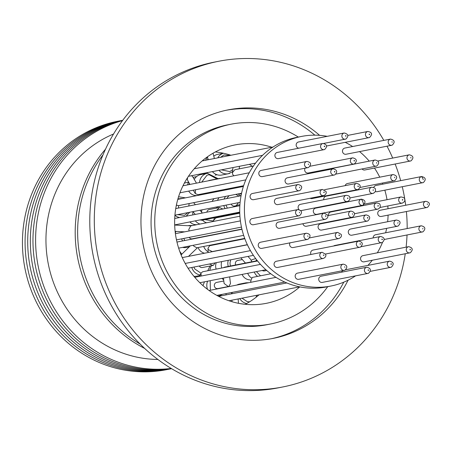 <?xml version="1.0" encoding="UTF-8"?>
<svg xmlns="http://www.w3.org/2000/svg" width="450" height="450" viewBox="0 0 450 450"><rect width="100%" height="100%" fill="white"/><g stroke="black" fill="none" stroke-linecap="round" stroke-linejoin="round"><path stroke-width="0.67" d="M178.256 198.827L182.852 198.366M188.078 212.574L184.433 215.342L177.491 214.656M214.403 234.697L214.734 234.399M222.278 232.92L222.699 233.066M201.713 182.109L207.017 175.191L209.104 174.724L216.968 178.92M213.216 191.7L210.054 192.319M222.002 278.37L223.689 280.041M207.433 156.814L205.554 160.256M270.394 273.459L270.023 273.915M220.618 157.297L223.903 154.98L230.338 155.385M232.757 169.644L229.792 171.607L221.411 169.836M235.772 194.383L239.085 196.121M188.37 182.25L187.537 184.899M210.037 266.029L207.748 270.765M216.169 207.051L216.861 208.046M213.615 220.59L212.799 220.95L204.953 219.634M299.368 212.158L299.593 212.794L299.368 212.158M323.364 255.279L323.409 254.959L323.961 255.06L323.916 255.381L323.364 255.279M368.651 270.118L368.443 270.461L368.016 270.163L368.218 269.82L368.651 270.118M410.057 249.255L410.389 249.328L410.282 249.891L409.956 249.812L410.057 249.255M382.011 239.068L382.404 239.231L382.236 239.704L381.848 239.541L382.011 239.068M402.542 199.507L402.863 199.732L402.593 200.183L402.266 199.958L402.542 199.507M376.526 162.574L376.751 163.209L376.526 162.574M334.547 171.411L334.884 171.495L334.772 172.046L334.434 171.962L334.547 171.411M352.384 213.671L352.609 214.307L352.384 213.671M377.792 205.987L378.124 205.543L378.388 205.763L378.056 206.213L377.792 205.987M299.734 187.093L299.61 187.751L299.734 187.093M391.984 141.666L392.209 142.301L391.984 141.666M360.135 243.669L360.568 244.018L360.36 244.311L359.933 243.962L360.135 243.669M324.388 146.042L324.754 146.166L324.613 146.678L324.242 146.554L324.388 146.042M427.343 203.867L427.337 204.536L427.343 203.867M410.766 157.393L410.991 158.029L410.766 157.393M369.259 134.049L369.692 134.409L369.489 134.691L369.056 134.325L369.259 134.049M308.289 164.025L308.514 164.661L308.289 164.025M373.022 190.237L373.061 189.917L373.618 190.013L373.022 190.237M347.428 198.349L347.76 197.899L348.024 198.124L347.692 198.568L347.428 198.349M354.589 160.689L354.392 161.072L353.97 160.819L354.167 160.436L354.589 160.689M394.526 177.148L394.751 177.784L394.526 177.148M398.053 222.638L397.749 223.222L398.053 222.638M338.918 235.395L338.963 235.074L339.514 235.17L339.469 235.491L338.918 235.395M323.707 192.442L324.073 192.004L324.304 192.223L323.938 192.662L323.707 192.442M391.044 263.722L391.444 263.903L391.269 264.358L390.87 264.184L391.044 263.722M344.661 266.726L344.886 267.362L344.661 266.726M307.738 235.806L307.963 236.441L307.738 235.806M105.486 149.226A126.022 118.502 78.9 0 0 144.647 348.418M103.011 154.822A126.022 118.502 78.9 0 0 140.243 344.171M113.541 134.004A117.022 110.036 78.9 0 0 48.285 263.919A117.022 110.036 78.9 0 0 157.871 359.454M122.496 120.623A126.585 119.031 78.9 0 0 112.719 123.789A126.585 119.031 78.9 0 0 39.285 271.254A126.585 119.031 78.9 0 0 171.225 368.449M122.647 120.414A126.585 119.031 78.9 0 0 110.087 124.307A126.585 119.031 78.9 0 0 37.018 273.257A126.585 119.031 78.9 0 0 171.444 368.584M122.737 120.296A126.585 119.031 78.9 0 0 107.454 124.824A126.585 119.031 78.9 0 0 34.757 275.214A126.585 119.031 78.9 0 0 171.568 368.657M122.766 120.263A126.585 119.031 78.9 0 0 104.828 125.342A126.585 119.031 78.9 0 0 32.501 277.121A126.585 119.031 78.9 0 0 171.607 368.679M121.286 120.561A126.585 119.031 78.9 0 0 102.195 125.859A126.585 119.031 78.9 0 0 30.037 278.241A126.585 119.031 78.9 0 0 170.128 368.966M118.654 121.078A126.585 119.031 78.9 0 0 99.562 126.377A126.585 119.031 78.9 0 0 30.15 287.443A126.585 119.031 78.9 0 0 167.496 369.484M245.273 304.312A80.736 75.915 78.9 0 0 259.02 294.846M252.208 166.275A80.736 75.915 78.9 0 0 249.429 164.329M230.912 155.273A80.736 75.915 78.9 0 0 215.319 151.954M299.801 286.881A80.736 75.915 -101.1 0 1 277.644 300.111A80.736 75.915 -101.1 0 1 266.304 303.334A80.736 75.915 -101.1 0 1 177.677 244.862A80.736 75.915 -101.1 0 1 223.819 148.118A80.736 75.915 -101.1 0 1 235.153 144.894A80.736 75.915 -101.1 0 1 271.778 147.234M198.084 247.562A9.366 8.809 78.9 0 0 204.604 253.215M188.702 191.093A9.366 8.809 78.9 0 0 197.381 195.508M226.176 293.574A9.366 8.809 78.9 0 0 225.996 294.913M242.083 274.421A9.366 8.809 78.9 0 0 250.346 279.9M206.972 172.676A9.366 8.809 78.9 0 0 207.591 173.256M216.259 262.671A9.366 8.809 78.9 0 0 216.129 269.117M214.155 198.63A9.366 8.809 78.9 0 0 212.175 201.414M187.2 215.449A9.366 8.809 78.9 0 0 187.234 216.017M189.883 221.917A9.366 8.809 78.9 0 0 196.954 224.668M189.203 246.932L186.542 247.455A10.519 9.894 -101.1 0 1 182.576 247.376M175.309 232.993A10.519 9.894 -101.1 0 1 176.062 231.435M208.164 251.859A10.519 9.894 -101.1 0 1 203.687 246.459M200.171 194.963A10.519 9.894 -101.1 0 1 198.99 194.496M194.265 179.398A10.519 9.894 -101.1 0 1 199.316 175.011A10.519 9.894 -101.1 0 1 200.79 174.589L207.371 173.295L218.149 178.689M241.386 194.085A10.519 9.894 -101.1 0 1 239.507 193.646M231.604 293.49A10.519 9.894 -101.1 0 1 231.711 292.483M236.812 285.058A10.519 9.894 -101.1 0 1 237.994 284.524A10.519 9.894 -101.1 0 1 239.468 284.102L246.043 282.808A10.519 9.894 -101.1 0 0 244.569 283.23A10.519 9.894 -101.1 0 0 243.388 283.764M251.359 277.931A10.519 9.894 -101.1 0 1 247.68 273.319M251.314 260.308A10.519 9.894 -101.1 0 1 253.221 259.335A10.519 9.894 -101.1 0 1 254.694 258.919L255.78 258.705M229.787 173.312A10.519 9.894 -101.1 0 1 228.313 173.728L221.737 175.022A10.519 9.894 -101.1 0 1 212.394 171.613M213.773 156.144A10.519 9.894 -101.1 0 1 216.197 154.794A10.519 9.894 -101.1 0 1 217.676 154.378L223.453 153.242M221.749 268.009A10.519 9.894 -101.1 0 1 221.704 261.596M217.564 200.351A10.519 9.894 -101.1 0 1 219.015 197.679M200.087 275.496L196.706 276.159A10.519 9.894 -101.1 0 1 193.905 276.283M200.008 224.072A10.519 9.894 -101.1 0 1 195.317 220.849M192.853 214.909A10.519 9.894 -101.1 0 1 192.994 211.708M189.163 237.375A3.15 2.964 78.9 0 0 192.263 238.821L241.903 229.061M218.042 243.636A3.15 2.964 78.9 0 0 218.419 243.951M223.813 281.002L216.669 282.409A3.15 2.964 78.9 0 0 214.425 286.312A3.15 2.964 78.9 0 0 217.884 288.591L228.336 286.537L224.128 283.506L223.436 278.089M229.635 276.868L230.49 283.551L228.909 286.363L228.336 286.537M262.277 270.45A3.15 2.964 78.9 0 0 264.471 270.928L266.743 270.484M242.342 259.554L237.701 260.466A3.15 2.964 78.9 0 0 235.688 264.966M231.227 204.092A3.15 2.964 78.9 0 0 234.568 206.032L236.093 205.729M189.911 184.433L187.341 179.741L187.56 177.638M215.021 262.912L213.384 265.326L212.884 265.466L209.374 264.021M199.282 266.006A3.15 2.964 78.9 0 0 202.427 267.525L212.884 265.466M188.758 206.021L189.186 203.541M239.749 212.794L201.797 220.252L200.025 219.921M233.162 240.666L232.909 241.099M244.721 238.393L196.875 247.798L193.776 246.15L193.382 245.25M241.571 193.241L178.38 205.667L176.389 205.076M219.398 190.637L218.121 191.43M218.706 178.768L220.838 178.352M223.386 267.688L224.578 267.154L257.338 260.707M251.224 282.223L250.639 281.357L252.203 277.459L270.793 273.763M231.508 293.833L232.425 292.343M233.629 175.832A9.366 8.809 78.9 0 1 233.854 175.787L232.639 174.352L232.403 172.744L234.816 169.734L253.417 166.039M201.268 276.024L200.925 273.262L202.59 271.783L257.552 260.972M243.624 185.721L197.927 194.704L195.266 193.511L195.542 189.748M247.348 244.682L212.186 251.595L208.35 249.638L207.984 248.31L209.621 245.722L244.851 238.753M189.248 230.94L188.73 229.596L190.727 225.894L239.923 216.219M355.573 275.861A76.236 71.679 -101.1 0 1 341.679 282.988A76.236 71.679 -101.1 0 1 330.975 286.031L326.278 286.954A76.236 71.679 -101.1 0 1 242.584 231.744A76.236 71.679 -101.1 0 1 286.155 140.389A76.236 71.679 -101.1 0 1 296.859 137.351L301.556 136.423A76.236 71.679 -101.1 0 1 327.212 136.339M330.975 286.031A76.236 71.679 -101.1 0 1 247.286 230.816A76.236 71.679 -101.1 0 1 290.852 139.466A76.236 71.679 -101.1 0 1 301.556 136.423M213.553 221.406L213.694 220.275L215.983 217.884L239.76 213.171M235.451 206.533L237.189 205.251L239.912 204.677M297.934 209.571L252.231 218.554A3.15 2.964 78.9 0 0 249.986 222.458A3.15 2.964 78.9 0 0 253.446 224.736L299.149 215.752A3.15 2.964 -101.1 0 1 297.489 209.694A3.15 2.964 -101.1 0 1 297.934 209.571C302.04 210.606 302.608 212.619 299.638 215.612L299.149 215.752A3.15 2.964 -101.1 0 0 299.588 215.629M322.116 252.264L276.412 261.248A3.15 2.964 78.9 0 0 274.241 265.382A3.15 2.964 78.9 0 0 277.627 267.429L323.331 258.446A3.15 2.964 -101.1 0 1 319.944 256.399A3.15 2.964 -101.1 0 1 322.116 252.264L325.671 254.306C326.295 256.072 325.513 257.451 323.331 258.446M366.784 267.233L321.081 276.221A3.15 2.964 78.9 0 0 318.836 280.119A3.15 2.964 78.9 0 0 322.296 282.403L367.999 273.414A3.15 2.964 -101.1 0 1 366.339 267.356A3.15 2.964 -101.1 0 1 366.784 267.233C370.896 268.273 371.464 270.287 368.494 273.274L367.999 273.414A3.15 2.964 -101.1 0 0 368.443 273.291M408.623 246.667L362.919 255.651A3.15 2.964 78.9 0 0 360.675 259.554A3.15 2.964 78.9 0 0 364.134 261.832L409.838 252.849A3.15 2.964 -101.1 0 1 408.178 246.791A3.15 2.964 -101.1 0 1 408.623 246.667C412.729 247.703 413.303 249.716 410.332 252.709L409.838 252.849A3.15 2.964 -101.1 0 0 410.282 252.72M324.157 213.12L278.454 222.103A3.15 2.964 78.9 0 0 276.283 226.237A3.15 2.964 78.9 0 0 279.669 228.285L325.373 219.302A3.15 2.964 -101.1 0 1 321.986 217.254A3.15 2.964 -101.1 0 1 324.157 213.12L327.713 215.156C328.314 216.968 327.538 218.351 325.373 219.302M382.236 242.533A3.15 2.964 -101.1 0 1 378.338 240.379A3.15 2.964 -101.1 0 1 380.576 236.481L334.873 245.464A3.15 2.964 78.9 0 0 333.697 245.998M353.52 207.112A3.15 2.964 78.9 0 0 353.267 207.546M376.751 166.039A3.15 2.964 -101.1 0 1 372.848 163.884A3.15 2.964 -101.1 0 1 375.092 159.986L329.389 168.969A3.15 2.964 78.9 0 0 327.831 169.858M333.113 168.823L287.409 177.806A3.15 2.964 78.9 0 0 285.238 181.941A3.15 2.964 78.9 0 0 288.624 183.988L334.327 175.005A3.15 2.964 -101.1 0 1 332.668 168.947A3.15 2.964 -101.1 0 1 333.113 168.823C337.219 169.858 337.793 171.872 334.822 174.864L334.327 175.005A3.15 2.964 -101.1 0 0 334.772 174.881M302.946 223.712A3.15 2.964 78.9 0 0 306.461 226.254L352.164 217.266A3.15 2.964 -101.1 0 1 350.511 211.208A3.15 2.964 -101.1 0 1 350.949 211.084C355.061 212.119 355.629 214.132 352.659 217.125L352.164 217.266A3.15 2.964 -101.1 0 0 352.609 217.142M378.197 209.031A3.15 2.964 -101.1 0 1 374.372 207.107A3.15 2.964 -101.1 0 1 376.543 202.972L330.84 211.956A3.15 2.964 78.9 0 0 328.517 215.494M310.185 198.259A3.15 2.964 78.9 0 0 312.103 198.562L357.806 189.579A3.15 2.964 -101.1 0 1 356.147 183.521A3.15 2.964 -101.1 0 1 356.591 183.398C360.697 184.433 361.271 186.446 358.301 189.439L357.806 189.579A3.15 2.964 -101.1 0 0 358.251 189.45M298.125 184.517L252.422 193.5A3.15 2.964 78.9 0 0 250.178 197.404A3.15 2.964 78.9 0 0 253.637 199.682L299.34 190.699A3.15 2.964 -101.1 0 1 297.681 184.641A3.15 2.964 -101.1 0 1 298.125 184.517C302.231 185.552 302.805 187.566 299.835 190.558L299.34 190.699A3.15 2.964 -101.1 0 0 299.784 190.569M345.892 139.044A3.15 2.964 -101.1 0 1 341.989 136.89A3.15 2.964 -101.1 0 1 344.233 132.992L298.53 141.975A3.15 2.964 78.9 0 0 298.856 148.191M390.549 139.078L344.846 148.061A3.15 2.964 78.9 0 0 342.602 151.965A3.15 2.964 78.9 0 0 346.061 154.249L391.764 145.26A3.15 2.964 -101.1 0 1 390.105 139.202A3.15 2.964 -101.1 0 1 390.549 139.078C394.656 140.113 395.229 142.127 392.259 145.119L391.764 145.26A3.15 2.964 -101.1 0 0 392.209 145.136M423.287 182.576A3.15 2.964 -101.1 0 1 419.389 180.422A3.15 2.964 -101.1 0 1 421.627 176.524L375.924 185.507A3.15 2.964 78.9 0 0 373.736 187.476M375.306 191.43A3.15 2.964 78.9 0 0 377.139 191.689L423.338 182.565C426.308 179.572 425.739 177.559 421.627 176.524M422.91 231.834A3.15 2.964 -101.1 0 1 419.006 229.68A3.15 2.964 -101.1 0 1 421.251 225.776L375.548 234.765A3.15 2.964 78.9 0 0 373.191 237.932M360.36 247.14A3.15 2.964 -101.1 0 1 356.529 245.216A3.15 2.964 -101.1 0 1 358.701 241.082L312.998 250.071A3.15 2.964 78.9 0 0 310.933 254.464M322.948 143.454L277.251 152.438A3.15 2.964 78.9 0 0 275.006 156.341A3.15 2.964 78.9 0 0 278.466 158.619L324.169 149.636A3.15 2.964 -101.1 0 1 322.509 143.578A3.15 2.964 -101.1 0 1 322.948 143.454C327.06 144.489 327.628 146.503 324.658 149.496L324.169 149.636A3.15 2.964 -101.1 0 0 324.608 149.507M425.79 201.296L380.087 210.279A3.15 2.964 78.9 0 0 377.843 214.183A3.15 2.964 78.9 0 0 381.302 216.461L427.005 207.478A3.15 2.964 -101.1 0 1 425.351 201.42A3.15 2.964 -101.1 0 1 425.79 201.296C429.902 202.331 430.47 204.345 427.5 207.338L427.005 207.478A3.15 2.964 -101.1 0 0 427.449 207.354M362.059 168.969A3.15 2.964 78.9 0 0 364.843 169.976L410.546 160.987A3.15 2.964 -101.1 0 1 408.887 154.929A3.15 2.964 -101.1 0 1 409.326 154.806C413.438 155.841 414.006 157.854 411.036 160.847L410.546 160.987A3.15 2.964 -101.1 0 0 410.985 160.864M306.855 161.438L261.152 170.421A3.15 2.964 78.9 0 0 258.913 174.324A3.15 2.964 78.9 0 0 262.367 176.608L308.07 167.619A3.15 2.964 -101.1 0 1 306.416 161.561A3.15 2.964 -101.1 0 1 306.855 161.438C311.158 162.253 311.726 164.267 308.565 167.479L308.07 167.619A3.15 2.964 -101.1 0 0 308.514 167.496M361.401 199.142L315.658 208.136A3.15 2.964 78.9 0 0 313.487 212.271A3.15 2.964 78.9 0 0 316.873 214.318L362.616 205.324A3.15 2.964 -101.1 0 1 360.956 199.266A3.15 2.964 -101.1 0 1 361.401 199.142C365.501 200.183 366.069 202.196 363.105 205.183A2.7 0.906 -110.6 0 0 363.06 202.477L362.756 201.634L363.06 202.477M373.427 193.275A3.15 2.964 -101.1 0 1 369.602 191.351A3.15 2.964 -101.1 0 1 371.773 187.217L326.07 196.2A3.15 2.964 78.9 0 0 323.747 199.738M366.131 214.903L320.428 223.892A3.15 2.964 78.9 0 0 318.257 228.026A3.15 2.964 78.9 0 0 321.643 230.074L367.346 221.085A3.15 2.964 -101.1 0 1 365.687 215.032A3.15 2.964 -101.1 0 1 366.131 214.903C370.238 215.944 370.811 217.958 367.841 220.944L367.346 221.085A3.15 2.964 -101.1 0 0 367.791 220.961M347.839 201.386A3.15 2.964 -101.1 0 1 344.008 199.463A3.15 2.964 -101.1 0 1 346.179 195.328L300.476 204.317A3.15 2.964 78.9 0 0 298.952 209.537M300.842 210.532A3.15 2.964 78.9 0 0 301.691 210.499L347.394 201.51C349.577 200.52 350.359 199.136 349.74 197.37C349.802 196.268 348.615 195.587 346.179 195.328M305.117 168.199A3.15 2.964 78.9 0 0 308.244 173.014L353.947 164.031A3.15 2.964 -101.1 0 1 352.288 157.972A3.15 2.964 -101.1 0 1 352.733 157.843C356.844 158.884 357.412 160.898 354.442 163.89L353.947 164.031A3.15 2.964 -101.1 0 0 354.392 163.901M394.751 180.613A3.15 2.964 -101.1 0 1 390.853 178.459A3.15 2.964 -101.1 0 1 393.092 174.555L347.389 183.544A3.15 2.964 78.9 0 0 345.161 185.642M396.354 220.022L350.651 229.005A3.15 2.964 78.9 0 0 348.407 232.909A3.15 2.964 78.9 0 0 351.866 235.192L397.569 226.204A3.15 2.964 -101.1 0 1 395.91 220.146A3.15 2.964 -101.1 0 1 396.354 220.022C400.657 220.843 401.226 222.857 398.064 226.063L397.569 226.204A3.15 2.964 -101.1 0 0 398.014 226.08M289.986 242.848A3.15 2.964 78.9 0 0 293.181 247.545L338.884 238.556A3.15 2.964 -101.1 0 1 335.498 236.509A3.15 2.964 -101.1 0 1 337.669 232.374L341.224 234.416C341.848 236.183 341.066 237.566 338.884 238.556M322.459 189.428L276.756 198.411A3.15 2.964 78.9 0 0 274.584 202.545A3.15 2.964 78.9 0 0 277.971 204.593L323.674 195.609A3.15 2.964 -101.1 0 1 320.287 193.562A3.15 2.964 -101.1 0 1 322.459 189.428L326.014 191.469C326.638 193.236 325.856 194.614 323.674 195.609M342.731 270.653A3.15 2.964 78.9 0 0 341.691 272.166M343.226 264.139L297.523 273.122A3.15 2.964 78.9 0 0 295.279 277.026A3.15 2.964 78.9 0 0 298.738 279.304L344.441 270.321A3.15 2.964 -101.1 0 1 342.782 264.262A3.15 2.964 -101.1 0 1 343.226 264.139C347.332 265.174 347.906 267.188 344.936 270.18L344.441 270.321A3.15 2.964 -101.1 0 0 344.886 270.191M306.304 233.218L260.601 242.201A3.15 2.964 78.9 0 0 258.362 246.105A3.15 2.964 78.9 0 0 261.816 248.383L307.519 239.4A3.15 2.964 -101.1 0 1 305.865 233.342A3.15 2.964 -101.1 0 1 306.304 233.218C310.607 234.034 311.175 236.047 308.014 239.259L307.519 239.4A3.15 2.964 -101.1 0 0 307.963 239.276M226.423 110.222A116.46 109.508 -101.1 0 1 314.865 135.157M348.081 280.204A116.46 109.508 -101.1 0 1 273.201 338.389A116.46 109.508 -101.1 0 1 148.05 262.665A116.46 109.508 -101.1 0 1 228.263 109.839A116.46 109.508 -101.1 0 1 319.596 135.343M327.729 286.667A101.835 95.754 -101.1 0 1 270.377 324.034A101.835 95.754 -101.1 0 1 160.948 257.822A101.835 95.754 -101.1 0 1 231.081 124.194A101.835 95.754 -101.1 0 1 298.311 137.064M270.377 324.034L266.692 324.759A101.835 95.754 -101.1 0 1 157.264 258.548A101.835 95.754 -101.1 0 1 227.402 124.92L231.081 124.194M405.253 253.749A165.971 156.06 -101.1 0 1 282.752 386.966L278.241 387.855A165.971 156.06 -101.1 0 1 99.889 279.939A165.971 156.06 -101.1 0 1 214.2 62.145L218.711 61.262A165.971 156.06 -101.1 0 1 383.833 140.4M395.145 164.014A165.971 156.06 -101.1 0 1 397.058 169.172A165.971 156.06 -101.1 0 1 400.686 180.641M402.272 186.75A165.971 156.06 -101.1 0 1 405.692 205.245M406.401 211.528A165.971 156.06 -101.1 0 1 407.171 228.549M407.031 234.996A165.971 156.06 -101.1 0 1 406.114 247.157M282.752 386.966A165.971 156.06 -101.1 0 1 104.4 279.056A165.971 156.06 -101.1 0 1 218.711 61.262M387.017 146.194A165.971 156.06 -101.1 0 1 392.698 158.074M343.772 282.161A116.46 109.508 -101.1 0 1 271.356 338.732M422.679 228.994L422.916 228.375L422.679 228.994M345.206 142.335A76.236 71.679 -101.1 0 1 352.631 146.531M359.55 151.594A76.236 71.679 -101.1 0 1 369.225 161.139M374.479 168.081A76.236 71.679 -101.1 0 1 379.755 177.182M382.387 183.083A76.236 71.679 -101.1 0 1 382.804 184.157M384.834 190.176A76.236 71.679 -101.1 0 1 387.017 199.693M387.816 205.959A76.236 71.679 -101.1 0 1 388.007 208.721M388.091 215.128A76.236 71.679 -101.1 0 1 387.647 221.732M386.634 228.352A76.236 71.679 -101.1 0 1 385.633 232.779M382.461 242.449A76.236 71.679 -101.1 0 1 377.331 252.816M372.291 260.229A76.236 71.679 -101.1 0 1 367.886 265.404M177.784 199.367L243.382 186.463M216.731 210.212L219.572 207.512L222.829 209.014M191.599 175.703L192.673 176.704L196.47 183.139M247.989 256.427L250.892 259.712L251.702 261.816M181.102 254.903L190.316 245.857M193.635 202.669L195.356 204.722M219.572 207.512L209.244 209.542A3.15 2.964 78.9 0 0 206.91 212.147M219.757 178.369L209.357 180.416A3.15 2.964 78.9 0 0 208.406 180.793M178.819 205.583A3.15 2.964 78.9 0 0 178.684 207.996M201.538 212.085L201.893 209.857M200.959 273.178L194.777 268.965L193.928 267.058M227.351 208.125L225.951 205.127M226.637 198.568L229.05 195.705M230.372 266.012L229.989 263.008L230.681 259.83M260.466 275.794L256.421 271.603M249.638 301.793L247.337 301.691L242.01 298.187M256.731 295.296L255.982 297.349M210.375 290.256L210.195 280.693M239.625 239.777L239.254 239.468M220.168 250.155L219.628 250.132M212.574 245.098L212.417 244.744M223.706 249.328L223.217 249.553M191.722 255.746A10.519 9.894 -101.1 0 1 192.645 255.516L200.177 254.081M196.594 176.591L194.327 177.036A9.366 8.809 78.9 0 0 193.072 177.384M188.246 225.714A10.519 9.894 -101.1 0 1 189.056 225.518L192.69 225.506M178.526 196.892A10.519 9.894 -101.1 0 1 178.892 196.813L185.439 197.854M199.513 182.542A10.519 9.894 -101.1 0 1 205.892 173.717A10.519 9.894 -101.1 0 1 207.371 173.295M217.744 157.86A10.519 9.894 -101.1 0 1 222.773 153.501A10.519 9.894 -101.1 0 1 223.526 153.259M198.298 254.453A10.519 9.894 -101.1 0 1 199.226 254.222M325.406 216.135L325.592 215.708L326.002 215.916L325.817 216.343L325.406 216.135M398.852 201.071A3.15 2.964 -101.1 0 1 401.017 196.937C403.751 197.46 404.938 198.141 404.578 198.979C405.264 200.734 404.483 202.112 402.233 203.119A3.15 2.964 -101.1 0 1 398.852 201.071M358.026 185.985L358.431 186.171L358.251 186.621L357.846 186.429L358.026 185.985M345.668 135.579L346.084 135.816L345.892 136.215L345.471 135.979L345.668 135.579M421.189 176.648A2.812 0.945 69.4 0 1 423.062 179.111L423.287 179.747L423.062 179.111M367.386 131.586A3.15 2.964 -101.1 0 1 367.824 131.462C372.127 132.283 372.696 134.297 369.534 137.503L369.045 137.644A3.15 2.964 -101.1 0 1 367.386 131.586M360.956 199.266A2.7 0.906 69.4 0 1 362.756 201.634M363.054 205.2A2.7 0.906 -110.6 0 0 363.105 205.183L362.616 205.324A3.15 2.964 -101.1 0 0 363.054 205.2M367.566 217.491L367.971 217.682L367.791 218.132L367.386 217.941L367.566 217.491M389.171 261.259A3.15 2.964 -101.1 0 1 389.61 261.135C393.722 262.17 394.29 264.184 391.32 267.176L390.825 267.317A3.15 2.964 -101.1 0 1 389.171 261.259M189.928 246.234A10.519 9.894 -101.1 0 1 189.152 246.083M182.548 240.964A10.519 9.894 -101.1 0 1 181.659 238.854M181.637 232.436A10.519 9.894 -101.1 0 1 181.879 231.716M179.629 217.507A10.519 9.894 -101.1 0 1 174.909 215.331M210.409 245.526A10.519 9.894 -101.1 0 1 210.263 245.166M206.747 193.669A10.519 9.894 -101.1 0 1 205.566 193.202M237.083 240.278A10.519 9.894 -101.1 0 1 236.784 239.951M220.219 295.515A10.519 9.894 -101.1 0 1 218.739 295.937A10.519 9.894 -101.1 0 1 218.053 296.044M207.529 289.35A10.519 9.894 -101.1 0 1 207.619 281.199M246.757 303.502A10.519 9.894 -101.1 0 1 239.754 298.631M257.563 276.368A10.519 9.894 -101.1 0 1 254.256 272.025M255.69 261.034A10.519 9.894 -101.1 0 1 256.725 259.931M232.515 171.754L228.313 173.728A10.519 9.894 -101.1 0 1 218.97 170.319M228.24 266.428A10.519 9.894 -101.1 0 1 228.279 260.303M225.09 208.569A10.519 9.894 -101.1 0 1 223.824 205.543M224.139 199.063A10.519 9.894 -101.1 0 1 225.596 196.386M200.284 274.967A10.519 9.894 -101.1 0 1 191.976 268.026A10.519 9.894 -101.1 0 1 191.801 267.48M206.584 222.778A10.519 9.894 -101.1 0 1 202.41 220.134M402.677 202.995A3.15 2.964 -101.1 0 1 402.233 203.119L379.935 207.506M369.484 137.52A3.15 2.964 -101.1 0 1 369.045 137.644L326.638 145.986M391.269 267.193A3.15 2.964 -101.1 0 1 390.825 267.317L370.356 271.344M184.776 240.525L183.791 238.433M189.771 212.243L186.081 216.242M179.764 251.443L181.637 254.002M216.63 191.031L215.702 191.908M222.502 294.294L220.247 295.504L218.093 296.061M207.962 158.844L207.422 159.891M248.895 282.684L246.043 282.808M238.162 193.911L240.542 195.834M189.321 183.426L188.972 184.612M211.219 265.798L209.683 270.382M217.434 206.803L218.036 207.816M380.576 236.481C384.688 237.516 385.256 239.529 382.286 242.522L361.164 246.718M375.092 159.986C379.204 161.021 379.772 163.035 376.802 166.028L335.981 174.094M354.651 213.699L377.758 209.154C379.941 208.159 380.723 206.781 380.098 205.014C380.16 203.906 378.973 203.226 376.543 202.972M344.233 132.992C348.339 134.027 348.913 136.041 345.943 139.033L323.887 143.409M421.251 225.776C425.363 226.817 425.931 228.831 422.961 231.823L384.317 239.462M358.701 241.082C362.812 242.123 363.381 244.136 360.411 247.129L325.558 254.019M349.881 197.944L372.988 193.399C375.171 192.409 375.952 191.025 375.328 189.259C375.688 188.415 374.501 187.734 371.773 187.217M393.092 174.555C397.204 175.596 397.772 177.609 394.802 180.602L360.18 187.447M238.32 194.001L239.737 193.725M215.151 175.14L217.091 174.757M188.601 182.205L184.382 183.037M195.283 214.431L192.921 211.624M227.346 241.808L228.088 242.044M197.494 247.68L188.505 256.376M176.726 205.346L176.377 205.121M216.945 191.661L216.939 190.969M208.198 159.739L207.439 156.808M250.639 281.357L251.061 282.257M231.907 300.173L232.037 301.725M239.192 168.834L239.484 166.286M200.925 273.262L199.778 276.317M240.829 257.839L245.436 263.053M195.266 193.511L193.309 190.187M207.984 248.31L208.198 252.506M221.327 216.799L221.451 216.388M184.624 231.846L175.123 231.39M176.468 239.873L241.459 227.093M199.828 282.729L265.899 269.736M228.971 300.752L299.655 286.852M178.644 248.153L243.669 235.367M174.926 215.162L240.114 202.343M188.432 176.321L255.561 163.125M179.938 192.814L245.812 179.859M188.038 268.217L253.401 255.364M174.673 224.904L239.732 212.113M216.866 295.402L284.771 282.054M185.203 263.447L250.442 250.622M345.684 269.769L389.61 261.135M309.628 237.887L337.669 232.374M310.106 166.23L352.733 157.843M347.889 135.382L367.824 131.462M378.017 160.959L409.326 154.806M324.478 189.709L356.591 183.398M327.842 215.629L350.949 211.084M364.517 204.114L401.017 196.937M182.273 257.602L247.404 244.8M209.104 290.509L276.002 277.352M174.713 218.475L239.85 205.667M182.964 185.794L249.244 172.766M194.237 168.761L262.558 155.329M202.146 160.926L273.082 146.981M175.736 208.581L241.065 195.733M219.876 190.502L243.585 185.839M176.957 242.061L241.954 229.281M218.655 296.359L286.852 282.949M194.76 277.301L260.488 264.381M175.399 233.662L240.396 220.882M190.974 225.844L174.679 225.056M213.694 220.275L214.447 217.766M235.547 206.409L238.59 202.641M204.446 281.824L203.006 285.666M232.403 172.744L232.993 167.563M238.134 298.952L238.489 303.3M214.391 158.518L213.019 153.225M178.779 199.164L177.992 198.653M202.343 213.041L199.98 210.234M181.963 253.941L180.804 254.166M257.788 295.892L257.951 295.054M178.526 196.886L178.892 196.813M188.094 225.709L189.056 225.518"/></g></svg>
